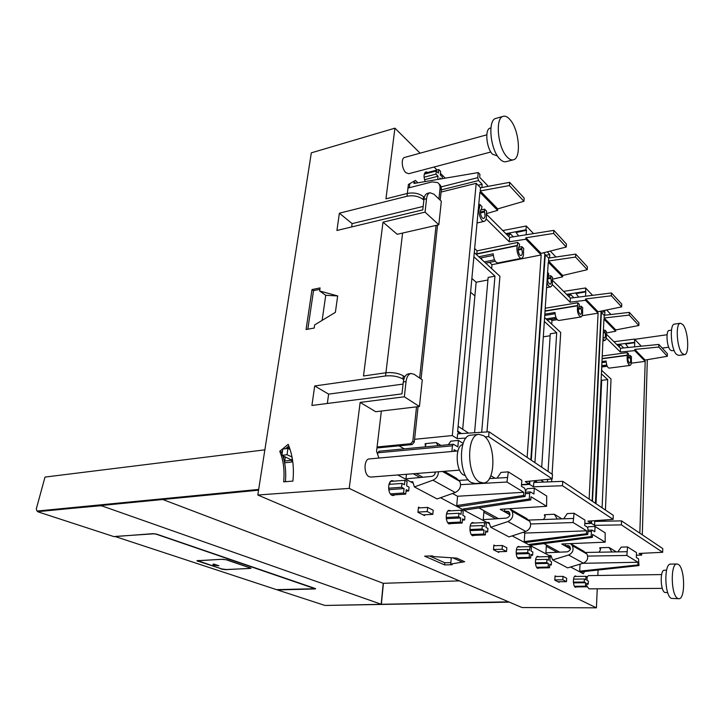 <?xml version="1.0" encoding="UTF-8"?>
<svg xmlns="http://www.w3.org/2000/svg" width="724" height="724" viewBox="0 0 724 724"><rect width="100%" height="100%" fill="white"/><g stroke="black" fill="none" stroke-linecap="round" stroke-linejoin="round"><path stroke-width="1.09" d="M601.02 312.397L604.241 315.284L604.115 317.99L615.762 329.936L615.708 331.185L606.314 332.986M604.241 315.284L629.346 312.379L638.948 322.813L638.858 325.501L615.762 329.936M591.571 520.9L591.454 523.389L594.567 525.352L594.757 521.407L621.554 520.882L662.759 548.584L662.668 552.303L621.409 524.882L621.554 520.882M662.668 552.303L639.075 553.444L641.681 555.091L641.726 553.317M642.297 534.828L647.31 359.683M606.269 334.036L620.504 348.262L658.849 344.443L667.401 353.719L667.338 356.289L645.129 360.054L634.758 349.411L634.713 350.633L645.202 361.367L639.826 533.163M597.029 521.361L595.843 520.592M595.445 503.325L603.925 319.139L615.708 331.185M601.382 312.343L592.494 501.343M601.725 366.851L601.698 370.38M645.202 361.367L631.328 363.158M607.237 366.272L601.861 366.968M634.713 350.633L620.35 352.036L606.223 338.017M620.504 348.262L620.35 352.036M604.115 317.99L629.237 315.112L638.858 325.501M629.237 315.112L629.346 312.379M584.784 523.678L591.454 523.389M634.758 349.411L658.786 347.04L658.849 344.443M667.338 356.289L658.786 347.04M636.405 555.217L641.681 555.091M594.567 525.352L621.409 524.882M587.761 527.706L588.431 526.746L595.056 526.475L605.155 532.828L605.174 542.167L561.706 543.995L570.421 548.91M617.862 551.878L621.192 547.118L627.545 546.937L636.496 552.566L636.333 557.498L638.532 558.856L638.957 565.58L637.898 564.946L637.989 562.267L582.838 563.308M599.001 552.213L600.486 549.887L599.798 547.751L609.065 547.48L616.35 551.905M587.915 531.633L591.399 531.497L592.033 530.095L594.82 531.76L595.056 526.475M591.399 531.497L591.164 536.565L592.413 537.326L592.549 534.439L605.174 542.167M587.707 556.086L626.866 555.462L627.545 546.937M626.866 555.462L637.989 562.267M611.97 551.978L609.065 547.48M600.585 548.819L599.771 548.33M628.568 355.701L630.188 355.484L631.464 356.715L631.382 359.547C631.645 362.996 631.174 364.968 629.98 365.448C627.681 364.109 626.758 360.76 627.228 355.403L627.355 352.597L602.232 355.991M603.001 339.203L604.748 340.524C606.033 340.018 606.54 337.999 606.278 334.461L606.386 331.52L604.983 330.162L603.409 330.397M603.327 332.081L604.902 331.854L604.993 332.56C605.698 335.565 605.508 337.429 604.431 338.153L603.11 336.877M604.902 331.854L604.983 330.162M630.188 355.484L630.215 357.792C630.875 360.688 630.704 362.489 629.699 363.186C627.889 361.52 627.473 359.131 628.45 356.018L628.64 353.936L627.355 352.597M601.608 381.964L601.029 382.037M626.993 551.706L585.644 552.457M591.164 536.565L529.497 544.385L529.452 545.082M529.497 544.385L531.099 545.235L592.413 537.326M559.661 552.177L543.959 543.579M580.033 564.15L579.68 571.164L637.898 564.946M579.68 571.164L581.037 571.888L638.957 565.58M581.037 571.888L581.001 572.53M602.087 507.796L607.707 379.602L601.689 380.335L596.024 503.714M546.294 546.339L557.209 552.294M545.905 552.81L567.372 551.824C570.811 550.312 571.281 548.294 568.793 545.742L565.254 545.561L570.458 548.502M565.254 545.561L565.344 543.842M549.1 555.543L550.937 555.525L552.602 559.942L567.634 567.878L583.354 563.154C587.426 561.163 588.612 558.114 586.929 554.005L583.653 551.172L570.494 543.624M583.354 563.154L568.621 555.027C572.774 552.973 574.005 549.851 572.313 545.652L570.476 543.624M546.385 544.901L545.842 553.806M535.588 559.616L546.928 559.39L546.738 562.575L548.349 563.408L548.131 567.064L549.525 567.779L549.742 564.132L551.335 564.964L551.525 561.797L549.932 560.964L550.149 557.326L548.756 556.593L548.539 560.231L546.928 559.39M568.621 555.027L552.602 559.942M563.019 576.376L562.829 579.815L566.494 581.662L566.675 578.241L563.019 576.376L555.018 576.485M554.819 579.915L562.829 579.815M557.978 581.752L566.494 581.662M536.746 556.892L548.756 556.593M535.407 562.819L546.738 562.575M535.498 563.679L548.349 563.408M536.629 567.29L548.131 567.064M537.208 568.014L549.525 567.779M549.688 564.991L551.335 564.964M584.223 582.015L584.368 579.01L585.779 579.752L585.942 576.322L587.173 576.965L587.01 580.395L588.413 581.128L588.268 584.114L586.865 583.381L586.702 586.829L585.472 586.196L585.635 582.748L584.223 582.015L573.39 582.132M573.517 579.146L584.368 579.01M573.462 582.874L585.635 582.748M574.485 586.286L585.472 586.196M574.947 586.92L586.702 586.829M586.829 584.123L588.268 584.114M574.557 576.476L585.942 576.322M607.707 379.602L601.409 373.828M598.133 521.343L596.866 520.52M601.572 370.263L611.02 379.005L605.427 510.04M605.002 519.941L604.947 521.208M601.925 362.597L606.178 362.036M601.78 365.665L606.766 365.023M601.97 361.566L606.115 361.014C606.477 365.33 607.49 367.702 609.165 368.118L629.98 365.448M601.735 366.688L607.11 365.991M604.739 315.23L604.902 311.745L601.029 312.37M613.934 341.701L634.486 339.103L634.713 342.714L625.59 343.991L628.269 347.484M634.369 342.352L616.785 344.552M603.762 310.56L604.902 311.745M623.726 347.936L620.504 344.705L617.382 345.14M634.486 339.103L641.274 346.19M606.621 309.972L610.956 314.506M634.568 346.859L634.713 342.714M620.504 344.705L619.047 346.805M543.905 482.075L540.792 480.048M544.801 254.577L548.729 258.07L548.53 260.993L562.666 275.482L562.584 276.839L552.376 279.22M548.729 258.07L575.725 254.115L587.399 266.803L587.245 269.708L562.666 275.482M529.868 481.152L529.642 484.374L533.498 486.799L533.787 482.465L562.747 481.342L613.273 515.316L613.11 519.37L562.494 485.732L562.747 481.342M613.11 519.37L587.924 521.162L591.083 523.153L591.182 520.927M592.123 501.089L601.047 311.99L600.341 311.266M552.312 280.088L570.358 298.134L611.472 292.958L621.744 304.116L621.626 306.886L598.024 311.745L585.571 298.976L585.508 300.288L598.087 313.166L589.137 499.08M536.24 482.374L533.733 480.763M534.927 462.636L548.285 262.215L562.584 276.839M545.253 254.486L531.289 460.192M550.792 319.42L551.969 320.515L551.733 324.189M598.087 313.166L582.132 315.709M557.181 319.691L551.969 320.515M585.508 300.288L570.123 302.198L552.204 284.405M570.358 298.134L570.123 302.198M548.53 260.993L575.553 257.074L587.245 269.708M575.553 257.074L575.725 254.115M521.488 484.917L529.642 484.374M585.571 298.976L611.346 295.763L611.472 292.958M621.626 306.886L611.346 295.763M584.793 523.425L591.083 523.153M533.498 486.799L562.494 485.732M525.47 491.125L527.181 488.664L534.294 488.202L546.711 496.021L546.593 506.284L500.194 509.316L509.968 514.827M563.661 518.8L567.29 513.597L574.087 513.262L584.956 520.113L584.693 525.488L587.354 527.135L588.024 529.416L587.779 534.511L586.503 533.742L586.648 530.819L524.809 533.081L523.325 532.267M543.471 519.524L545.109 517.045L544.412 514.728L554.312 514.239L561.933 518.864M525.289 493.705L529.66 493.433L530.43 491.94L533.905 494.003L534.294 488.202M529.66 493.433L529.28 498.999L530.828 499.931L531.045 496.764L546.593 506.284M530.683 523.977L573.127 522.547L574.087 513.262M573.127 522.547L586.648 530.819M557.29 519.027L554.312 514.239M545.226 515.868L544.376 515.361M579.082 306.587L581.173 306.243L582.702 307.718L582.558 310.777C582.829 314.379 582.277 316.442 580.919 316.976C578.06 315.483 576.956 311.754 577.58 305.799L577.77 302.777L545.217 308.216M546.955 282.197C547.914 285.383 549.109 286.957 550.53 286.921C551.996 286.36 552.593 284.233 552.312 280.559L552.493 277.373L550.792 275.726L548.168 276.215M547.597 272.477L548.738 273.654L548.43 275.98C547.027 279.545 547.588 282.324 550.104 284.315C551.353 283.537 551.579 281.536 550.783 278.333L550.792 275.726M581.173 306.243L581.173 308.732C581.915 311.827 581.707 313.754 580.558 314.497C578.322 312.632 577.824 310.008 579.055 306.614L579.318 304.379L577.77 302.777M550.149 335.764L543.317 336.796M573.345 518.447L528.846 520.058M459.043 507.587L459.134 506.556M529.28 498.999L463.197 508.999L463.134 509.759M463.197 508.999L465.161 510.049L530.828 499.931M498.42 518.628L478.899 507.931M524.809 533.081L524.23 541.57L586.503 533.742M524.23 541.57L525.859 542.439L587.779 534.511M525.859 542.439L525.814 543.145M548.068 471.469L556.684 332.778L550.276 333.755L541.697 467.188M483.849 512.284L495.804 518.8M483.243 519.651L506.646 518.076C510.348 516.357 510.9 514.13 508.311 511.406L504.538 511.289L510.022 514.375M504.538 511.289L504.709 509.026M487.089 522.52L489.044 522.466L490.709 527.253L508.999 536.909L525.85 531.452C530.24 529.199 531.579 525.85 529.868 521.407L526.439 518.384L510.085 509.008M525.85 531.452L507.904 521.551C512.384 519.217 513.769 515.778 512.067 511.234L509.633 508.701M483.976 510.719L483.18 520.438M469.994 530.556L470.066 531.018M470.618 524.556L470.491 526.04M516.447 549.778L516.493 549.172M547.579 479.36L547.416 481.94M507.904 521.551L490.709 527.253M502.384 545.489L502.094 549.245L506.565 551.489L506.836 547.751L502.384 545.489L493.795 545.76M493.496 549.507L502.094 549.245M497.488 551.751L506.565 551.489M486.302 523.461L484.591 522.556L484.266 526.547L482.293 525.515L482.003 529L483.985 530.022L483.659 534.031L485.37 534.918L485.695 530.909L487.65 531.932L487.931 528.466L485.976 527.443L486.302 523.461M471.532 523.162L484.591 522.556M470.138 526.049L482.293 525.515M469.885 529.516L482.003 529M470.102 530.611L483.985 530.022M471.351 534.52L483.659 534.031M472.148 535.425L485.37 534.918M485.605 532.013L487.65 531.932M527.724 552.711L527.941 549.444L529.66 550.34L529.905 546.593L531.389 547.38L531.144 551.118L532.837 552.005L532.62 555.254L530.927 554.376L530.674 558.123L529.19 557.362L529.443 553.607L527.724 552.711L516.158 553.036M516.348 549.788L527.941 549.444M516.248 553.96L529.443 553.607M517.452 557.661L529.19 557.362M518.085 558.439L530.674 558.123M530.864 555.299L532.62 555.254M517.588 546.982L529.905 546.593M556.684 332.778L544.339 321.447M537.434 482.329L534.828 480.655M544.593 317.583L560.711 332.479L552.095 474.184M551.806 478.935L551.634 481.768M544.738 315.429L555.091 313.745M546.059 318.94L555.905 317.356M544.819 314.162L555.009 312.497C555.426 317.384 556.675 320.053 558.756 320.497L580.919 316.976M547.199 319.99L556.412 318.515M549.552 257.943L549.778 254.504L545.996 255.255M563.625 291.392L585.562 287.962L585.788 291.899L576.051 293.573L578.711 297.075M585.372 291.464L566.593 294.369M547.217 251.843L549.778 254.504M573.806 297.7L570.639 294.505L567.308 295.075M585.562 287.962L592.612 295.329M550.267 251.074L555.942 257.011M585.553 296.216L585.788 291.899M570.639 294.505L569.046 296.813M468.6 433.124L458.102 426.3M441.088 192.041L476.211 183.326L480.519 187.769L480.229 190.946L497.732 208.892L497.605 210.367L486.41 213.616M480.519 187.769L509.66 182.339L524.167 198.105L523.932 201.263L497.732 208.892M476.211 183.326L452.31 435.549L457.188 438.626L457.631 433.83L489.053 431.794L552.475 474.437L552.204 478.899L488.655 436.663L489.053 431.794M552.204 478.899L525.28 481.614L529.181 484.075L529.38 481.198M530.828 459.885L544.837 254.061L543.579 252.767M486.365 214.15L509.633 237.409L553.86 230.368L566.439 244.033L566.259 247.029L541.118 253.391L525.905 237.789L525.805 239.21L541.181 254.948L527.144 457.405M460.292 433.658L457.586 431.92L479.894 192.249L497.605 210.367M489.542 262.387L492.003 264.676L491.659 268.64M541.181 254.948L492.003 264.676M525.805 239.21L509.271 241.807L486.148 218.865M474.654 248.531L477.143 250.839L517.696 242.413L517.407 245.68C515.705 249.834 518.818 259.174 521.57 258.278C523.126 257.672 523.769 255.5 523.488 251.762L523.705 248.45L521.841 246.64L521.805 249.355C522.656 252.658 522.42 254.721 521.09 255.545C518.864 256.233 517.045 247.698 519.217 246.766L519.579 244.359L517.696 242.413M509.633 237.409L509.271 241.807M480.229 190.946L509.397 185.561L523.932 201.263M509.397 185.561L509.66 182.339M414.59 439.314L452.31 435.549M525.905 237.789L553.661 233.409L553.86 230.368M566.259 247.029L553.661 233.409M521.515 484.591L529.181 484.075M399.005 445.839L404.291 448.862M457.188 438.626L466.039 438.074M484.999 436.889L488.655 436.663M448.355 444.708L450.799 441.169L458.437 440.427L463.143 443.396M425.45 446.862L425.178 443.631L436.255 442.563L440.925 445.405M497.053 478.121L501.026 472.401L508.32 471.849L521.814 480.347L521.398 486.247L524.692 488.284L525.488 490.863L525.099 496.456L523.524 495.497L523.742 492.293L457.577 496.248L452.518 493.478M495.026 478.247L490.827 475.695M379.304 451.369L377.828 452.79L452.428 445.821L453.369 444.228L457.839 446.853L458.437 440.427M452.428 445.821L451.894 451.486M456.446 451.07L454.138 449.658L453.984 451.296M438.011 445.676L436.255 442.563M425.106 444.373L426.038 444.934M460.627 484.664L506.963 482.021L508.32 471.849M506.963 482.021L523.742 492.293M490.121 478.537L489.759 477.921M476.591 254.712L477.143 250.839M478.419 208.078L479.514 207.824C477.505 212.168 481.152 222.44 484.284 221.345C485.949 220.693 486.637 218.467 486.356 214.657L486.628 211.2L484.537 209.155L480.772 210.032M479.514 207.824L479.867 204.412L481.985 206.602L481.56 209.1C479.035 209.951 481.179 219.282 483.695 218.449C485.134 217.58 485.388 215.435 484.465 212.005L484.537 209.155M478.736 204.675L479.867 204.412M518.728 247.282L521.841 246.64M487.913 279.998L476.148 282.224L462.69 429.287M507.307 477.514L489.37 478.582M468.238 479.84L459.152 480.383M377.638 454.373L377.828 452.79M434.201 472.111L435.314 472.736M422.879 477.243L416.11 473.532M457.577 496.248L456.735 505.542L523.524 495.497M456.735 505.542L458.735 506.619L525.099 496.456M458.735 506.619L458.663 507.388M481.677 432.273L494.963 276.134L488.139 277.437L474.564 432.735M413.205 473.758L420.083 477.505M410.68 481.831L412.771 481.722L414.39 486.935L437.115 498.945L455.251 492.519C459.993 489.931 461.514 486.22 459.821 481.388L456.247 478.157L444.31 471.315M406.436 474.292L405.892 479.279M388.707 489.334L389.25 489.605L389.087 491.098M390.127 481.894L389.856 484.311M446.979 513.877L447.151 512.076M446.455 519.425L446.301 518.538M455.251 492.519L432.907 480.193L414.39 486.935M432.907 480.193C436.418 478.591 438.264 475.786 438.454 471.776M405.938 478.854L431.667 476.401C433.857 475.921 435.097 474.464 435.386 472.021M427.649 507.415L427.232 511.56L432.789 514.357L433.196 510.239L427.649 507.415L418.4 507.94M417.974 512.067L427.232 511.56M423.115 514.873L432.789 514.357M407.105 481.451L404.96 480.32L404.481 484.727L402.001 483.424L401.576 487.288L404.064 488.573L403.585 493.008L405.739 494.112L406.218 489.686L408.671 490.963L409.078 487.143L406.626 485.858L407.105 481.451M390.589 481.397L404.96 480.32M388.96 484.383L402.001 483.424M388.598 488.202L401.576 487.288M389.25 489.605L404.064 488.573M390.399 493.895L403.585 493.008M391.548 495.053L405.739 494.112M406.055 491.144L408.671 490.963M458.582 516.846L458.907 513.253L461.025 514.366L461.387 510.248L463.215 511.216L462.853 515.325L464.944 516.42L464.636 519.986L462.536 518.9L462.165 523.027L460.328 522.085L460.699 517.95L458.582 516.846L446.201 517.47M446.482 513.904L458.907 513.253M446.527 518.656L460.699 517.95M447.758 522.683L460.328 522.085M448.645 523.66L462.165 523.027M462.428 520.094L464.636 519.986M447.948 510.981L461.387 510.248M494.963 276.134L473.885 256.794M476.148 282.224L471.867 278.45M461.586 433.576L457.659 431.061M474.283 252.576L499.931 276.287L486.962 431.929M481.849 259.572L481.46 257.789M480.202 258.043L493.306 255.382M484.347 261.88L494.492 259.844M478.799 256.758L493.216 253.816C493.705 259.454 495.279 262.513 497.931 262.966L521.57 258.278M485.723 263.147L495.261 261.246M481.84 187.525L482.148 184.258L478.093 185.263M409.82 183.643L409.332 187.724M482.148 184.258L478.591 180.566L477.74 177.679L478.22 172.583L413.956 183.471L414.155 181.715M425.142 173.923L425.241 173.108L438.798 169.552L440.635 171.38L440.255 174.937L442.355 177.018L442.174 178.683M502.782 230.567L526.267 225.997L525.986 229.789L526.484 230.304L516.085 232.531L518.656 235.97M525.986 229.789L505.877 233.662M513.334 236.82L510.302 233.771L506.746 234.531M526.267 225.997L533.543 233.599M478.22 172.583L479.931 174.375L479.659 177.28L488.302 186.321M440.826 178.918L439.921 178.023L439.803 179.09M424.282 174.149L436.291 171.009L438.418 173.108L438.798 169.552M424.074 177.199L435.948 174.113L436.291 171.009M424.508 179.715L438.074 176.213L435.948 174.113M437.721 179.443L438.074 176.213M526.149 234.775L526.484 230.304M510.302 233.771L508.547 236.332M360.145 402.399L375.702 411.721L419.431 406.499L422.273 379.856L414.164 374.326L411.114 373.493C408.408 374.091 406.716 376.779 406.046 381.557L404.336 396.797L360.145 402.399L349.23 488.392L596.413 607.825L597.255 588.802M597.843 575.49L598.078 570.032M596.413 607.825L521.995 607.536L257.798 495.008L349.23 488.392M429.549 555.996L444.78 562.738L444.581 564.892L424.653 556.132L432.391 555.914L433.966 556.62L456.781 558.123L464.672 561.734L450.708 564.068L451.278 557.761M444.581 564.892L452.201 564.729L450.708 564.068M582.684 571.707L581.906 573.01M413.784 181.362L415.694 183.172M391.123 480.989L391.711 481.306M392.661 494.981L392.127 495.379M425.06 172.502L425.848 172.955M444.78 562.738L450.835 562.602M383.005 222.15L425.051 212.132L438.825 224.775L397.204 234.286L383.005 222.15L363.493 375.982L385.937 372.769C392.725 372.145 398.508 373.168 403.286 375.847L402.924 379.032C398.137 376.362 392.345 375.34 385.557 375.955L314.705 385.964L311.917 405.458L401.965 393.874L403.313 381.928C403.992 377.159 405.684 374.471 408.399 373.874L411.114 373.493M425.051 212.132L426.554 198.729C427.006 195.299 428.156 193.308 430.029 192.738L433.92 194.204L441.332 201.272L438.825 224.775M430.029 192.738L427.441 193.38C425.567 193.951 424.409 195.951 423.956 199.372L422.771 209.879L336.922 230.476L339.393 213.2L407.006 196.249C413.449 195.091 418.861 196.204 423.259 199.571L423.875 200.141M420.11 153.171L394.924 128.166L385.955 198.838L407.341 193.435L407.974 188.068L432.083 181.905L437.567 182.557C439.441 183.869 440.264 185.923 440.02 188.711L438.916 198.964M394.924 128.166L311.32 152.845L257.798 495.008M288.17 444.328L279.754 451.287C283.437 460.165 284.74 470.347 283.672 481.84L292.912 481.098C294.252 467.206 292.668 454.953 288.17 444.328M319.619 290.985L337.674 295.926L335.384 312.352L314.668 324.904L314.207 328.044L306.071 329.511L312.008 289.573L320.071 287.917L319.619 290.985L325.737 295.292L322.135 320.379M288.84 445.966L285.518 448.708M282.46 451.233L281.41 452.102L282.107 453.839M282.785 455.758C285.337 463.541 286.224 472.193 285.437 481.695M307.818 329.194L313.528 290.632L319.863 289.338M440.21 200.204L441.305 189.96C441.549 187.217 440.753 185.181 438.934 183.869M437.549 225.064L421.051 379.023M418.083 406.653L414.273 442.219L412.816 441.35L416.526 406.843M376.96 447.966L412.119 444.572L414.273 442.219M412.119 444.572L410.653 443.712L377.077 446.979L376.561 451.333L378.942 458.057M417.902 182.801L415.404 180.439L408.408 184.448L407.974 188.068M495.144 545.715L493.849 545.063L493.478 549.769L498.8 552.403L498.845 551.715M419.929 507.85L418.481 507.126L417.947 512.311L424.563 515.588L424.644 514.791M556.231 576.467L555.055 575.879L554.801 580.177L559.172 582.34L559.199 581.743M327.339 403.476L328.624 394.127L314.705 385.964M328.624 394.127L403.069 384.1M403.739 379.575L402.924 379.032M351.665 226.938L352.126 223.625L339.393 213.2M352.126 223.625L423.16 206.43M404.779 376.851L403.286 375.847M313.528 290.632L312.008 289.573M337.674 295.926L325.737 295.292M424.309 197.453L423.576 196.765L423.259 199.571M661.6 574.585L588.521 575.616L587.019 576.892M586.739 585.96L589.046 588.856L662.306 588.368M486.79 134.827L404.598 157.443C400.897 158.067 401.802 169.163 405.847 172.647L408.725 173.715L490.827 152.004M457.921 450.943L369.367 458.916C363.756 458.916 363.52 474.338 369.122 476.709L370.878 477.08L459.595 470.12M483.406 435.604L479.007 434.364C466.301 434.119 466.591 475.74 479.487 481.976L483.306 482.962C496.085 483.098 496.021 442.753 483.406 435.604M506.936 156.773C509.207 159.271 511.334 160.285 513.316 159.814C521.597 158.574 519.235 129.777 510.067 119.704C507.678 116.917 505.406 115.786 503.271 116.32C494.963 117.55 497.641 147.307 506.936 156.773M678.316 564.412L676.985 563.978C670.306 563.055 670.895 595.318 677.682 598.377L678.841 598.721C685.538 599.472 684.995 567.942 678.316 564.412M682.261 353.484L684.506 354.651C689.646 354.688 688.243 330.28 682.804 324.542L680.424 323.239C675.275 323.112 676.768 348.09 682.261 353.484M479.007 434.364L470.953 435.16C458.138 434.934 458.364 476.356 471.36 482.546L475.216 483.532L483.306 482.962M503.271 116.32L495.922 118.401C487.533 119.659 490.184 149.289 499.551 158.692C501.841 161.171 503.985 162.167 505.986 161.696L513.316 159.814M676.985 563.978L670.65 564.105C663.899 563.182 664.442 595.336 671.293 598.386L678.841 598.721M680.424 323.239L674.542 324.099C669.329 323.99 670.804 348.896 676.352 354.253L678.623 355.412L684.506 354.651M462.763 444.518C454.871 445.884 455.541 471.116 463.622 475.007L465.487 475.65M490.908 127.931L490.139 128.139C484.646 128.981 486.32 148.04 492.438 154.176L497.469 155.941M666.56 570.204L664.388 570.24C659.953 569.67 660.261 590.413 664.75 592.44L667.718 592.657M671.483 330.135L669.148 330.47C665.727 330.406 666.65 346.479 670.288 349.991L671.791 350.751L674.125 350.443M436.065 225.399L419.63 378.055M410.653 443.712L412.816 441.35M377.077 446.979L381.367 411.042M385.557 375.955L402.607 233.047M407.006 196.249L407.341 193.435C413.775 192.276 419.187 193.389 423.576 196.765M404.336 396.797L419.431 406.499M425.142 181.57C423.468 176.584 423.757 173.362 425.993 171.896L427.866 172.421M576.865 586.902L575.435 587.291C572.72 586.232 572.774 575.689 575.49 575.969L576.467 576.449M539.371 567.978L537.697 568.367C534.638 567.164 534.746 556.095 537.805 556.349L538.909 556.837M394.861 494.836L393.25 495.569L391.946 495.288C387.44 493.433 387.675 480.564 392.2 480.636L393.91 481.143M451.477 523.524L449.106 523.95C445.188 522.357 445.396 510.158 449.323 510.32L450.771 510.827M474.79 535.326L472.627 535.742C468.944 534.258 469.125 522.339 472.817 522.538L474.166 523.036M520.384 558.376L518.574 558.783C515.334 557.489 515.47 546.168 518.71 546.412L519.877 546.91M584.621 571.489L583.291 573.752L570.602 566.992M551.398 556.765L512.176 535.878M489.514 523.814L440.536 497.732M413.223 483.189L397.793 474.971M474.89 295.935L470.591 292.234M445.287 178.158L440.427 173.335M437.07 170.004L434.056 167.018M279.754 451.287L281.41 452.102M38.363 511.524L36.942 511.054L36.318 508.872L45.006 477.08L264.866 449.839M286.423 447.957L286.442 448.599M289.473 447.64L286.523 448.002M509.325 602.142L326.108 605.436M462.328 562.123L452.98 557.869M36.942 511.054L258.676 489.424M284.604 462.826L291.636 462.03L292.188 457.894M283.935 456.31L283.627 458.563M285.31 456.98L284.55 462.564M258.558 490.184L38.761 511.569L37.259 511.081M383.412 583.3L381.358 604.287L508.61 601.834M114.256 536.629L153.108 533.651L156.683 534.14L315.212 588.485L315.628 588.793L314.813 588.965L277.401 589.933L324.976 605.454L381.358 604.314L102.355 506.067L100.247 505.777L38.028 511.406M287.057 454.717L281.898 455.324L282.758 449.052L287.908 448.418L287.057 454.717L292.016 456.998M290.107 449.504L287.908 448.418M114.238 536.719L37.938 511.832M115.406 536.62L276.496 589.644L315.031 588.721L156.176 534.176L153.624 533.823L115.451 536.412M251.047 568.222L227.146 559.878L222.485 559.254L196.91 560.792L221.227 568.747M251.029 568.313L225.626 569.67L221.173 569.082M291.89 456.346L291.799 457.025M281.898 455.324L291.89 460.156M291.881 460.202L284.758 461.025M162.791 499.506L383.222 583.309L459.396 580.874M197.426 560.584L221.797 568.937L226.25 569.526L249.074 568.503L250.169 568.231L249.445 567.48M199.227 560.466L198.249 560.512M199.2 560.593L222.286 559.263M226.956 559.815L222.268 559.399M226.929 560.014L249.418 567.679M218.929 565.77L212.947 565.037L213.173 564.087L214.014 564.132L218.929 565.77M213.082 564.458L213.408 565.191M216.485 564.955L213.499 564.557M602.106 358.76L627.228 355.403M602.115 358.516L627.265 355.149M603.3 332.814L604.993 332.56M627.916 357.403L630.133 357.113M627.853 358.099L630.215 357.792M586.929 554.005L572.313 545.652M567.716 545.534L570.05 546.855M545.018 311.184L577.58 305.799M545.036 310.922L577.625 305.528M547.57 278.125L550.674 277.545M547.543 278.93L550.783 278.333M578.331 308.442L581.073 307.99M578.286 309.202L581.173 308.732M529.868 521.407L512.067 511.234M507.162 511.198L509.624 512.592M476.808 254.043L517.407 245.68M476.872 253.762L517.461 245.391M478.446 207.788L479.587 207.526M480.41 212.042L484.356 211.137M480.437 212.937L484.465 212.005M518.23 249.237L521.696 248.531M518.23 250.079L521.805 249.355M459.821 481.388L442.454 471.46M478.591 180.566L441.323 189.86M477.74 177.679L441.07 186.892M423.956 199.372L426.554 198.729M403.313 381.928L406.046 381.557M441.305 189.96L440.02 188.711M383.222 583.309L381.186 604.178M102.491 505.37L102.355 506.067M197.878 560.756L197.779 561.39M587.979 530.258L592.033 530.095M569.308 546.032L568.793 545.742M602.929 340.778L604.748 340.524M525.389 492.257L530.43 491.94M508.854 511.714L508.311 511.406M546.593 287.627L550.53 286.921M378.851 451.26L453.369 444.228M477.035 222.974L484.284 221.345M662.207 348.081L668.705 347.203M634.713 339.33L667.085 334.732"/></g></svg>
